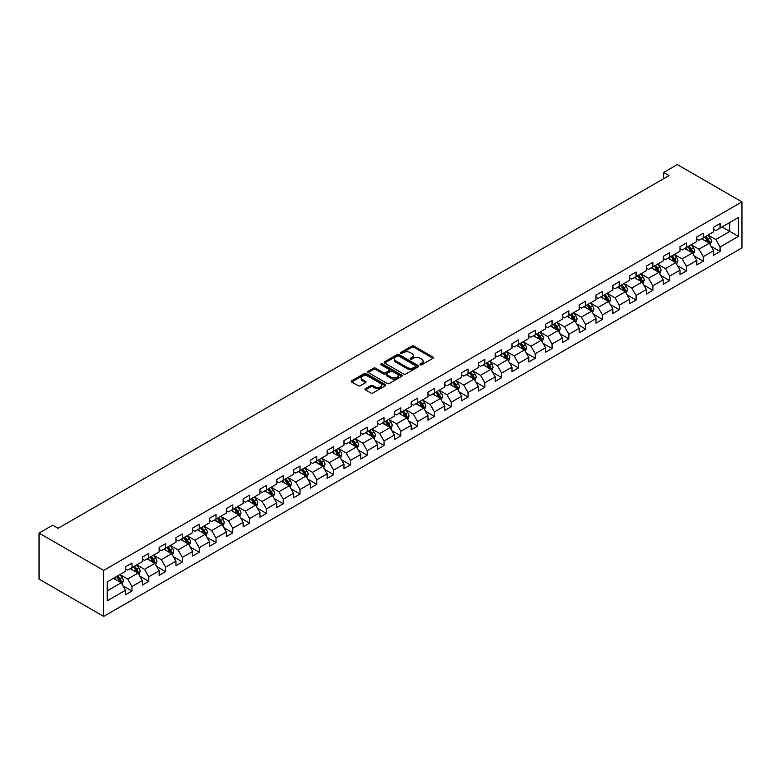 <?xml version="1.0" encoding="UTF-8"?>
<svg xmlns="http://www.w3.org/2000/svg" width="781" height="781" viewBox="0 0 781 781"><rect width="100%" height="100%" fill="white"/><g stroke="black" fill="none" stroke-linecap="round" stroke-linejoin="round"><path stroke-width="1.17" d="M420.256 364.776A1.045 0.605 0 0 0 421.74 364.776L432.967 358.284A1.494 0.859 0 0 0 433.406 357.678A1.494 0.859 0 0 0 432.967 357.063L413.94 346.081A1.494 0.859 0 0 0 411.831 346.081L400.594 352.563A1.045 0.605 0 0 0 402.069 353.422L403.523 352.582A4.784 2.763 0 0 1 410.289 352.582L411.88 353.5A4.784 2.763 0 0 1 413.276 355.453A4.784 2.763 0 0 1 411.88 357.405L410.425 358.245A1.045 0.605 0 0 0 411.909 359.094L413.364 358.254A4.784 2.763 0 0 1 420.129 358.254L421.711 359.172A4.784 2.763 0 0 1 423.117 361.125A4.784 2.763 0 0 1 421.711 363.077L420.256 363.917A1.045 0.605 0 0 0 420.256 364.776L420.256 363.917M365.41 388.684A1.494 0.859 0 0 0 364.981 389.299A1.494 0.859 0 0 0 365.41 389.904L370.75 392.989A1.494 0.859 0 0 0 372.869 392.989L385.345 385.785A1.494 0.859 0 0 0 385.785 385.179A1.494 0.859 0 0 0 385.345 384.564L366.309 373.582A1.494 0.859 0 0 0 364.2 373.582L351.723 380.777A1.494 0.859 0 0 0 351.284 381.392A1.494 0.859 0 0 0 351.723 381.997L358.176 385.726A1.494 0.859 0 0 0 360.285 385.726L365.625 382.641A1.494 0.859 0 0 0 366.064 382.036A1.494 0.859 0 0 0 365.625 381.421L362.423 379.576A4.003 2.314 0 0 1 361.252 377.945A4.003 2.314 0 0 1 363.721 375.807A4.003 2.314 0 0 1 368.085 376.305L380.611 383.539A4.003 2.314 0 0 1 381.782 385.179A4.003 2.314 0 0 1 379.312 387.308A4.003 2.314 0 0 1 374.958 386.81L372.869 385.599A1.494 0.859 0 0 0 370.75 385.599L365.41 388.684L365.41 389.904L370.75 386.849L370.75 385.599M741.95 201.898L677.322 164.586L663.645 172.484L669.034 175.588L58.116 528.298L52.727 525.193L39.05 533.091L103.678 570.403L741.95 201.898L741.95 247.909L103.678 616.414L103.678 570.403M403.631 374.001A1.494 0.859 0 0 0 405.749 374.001L418.225 366.806A1.494 0.859 0 0 0 418.665 366.191A1.494 0.859 0 0 0 418.225 365.586L399.189 354.594A1.494 0.859 0 0 0 397.08 354.594L384.603 361.798A1.494 0.859 0 0 0 384.164 362.404A1.494 0.859 0 0 0 384.603 363.019L403.631 374.001M381.372 365A1.045 0.605 0 0 1 382.436 365.147L401.766 376.305L389.309 383.5A1.494 0.859 0 0 1 387.191 383.5L368.163 372.508L368.163 371.287A1.494 0.859 0 0 0 367.724 371.902A1.494 0.859 0 0 0 368.163 372.508M368.163 371.287L373.503 368.202A1.494 0.859 0 0 1 375.612 368.202L383.334 372.664A1.494 0.859 0 0 0 385.453 372.664L388.987 370.614A1.494 0.859 0 0 0 389.426 370.009A1.494 0.859 0 0 0 388.987 369.393L380.952 364.756A1.045 0.605 0 0 1 382.436 363.907L401.785 375.075A1.494 0.859 0 0 1 402.225 375.681A1.494 0.859 0 0 1 401.785 376.296L401.785 375.075M123.007 585.857L131.999 591.041L131.999 586.502L142.337 580.537L142.337 585.076L148.8 581.347L148.8 576.808L159.148 570.833L159.148 575.372L165.611 571.643L165.611 567.104L175.95 561.139L175.95 565.678L182.412 561.939L182.412 557.4L192.751 551.435L192.751 555.974L199.214 552.245L199.214 547.706L209.552 541.731L209.552 546.27L216.015 542.541L216.015 538.002L226.353 532.037L226.353 536.576L232.816 532.837L232.816 528.298L243.155 522.333L243.155 526.872L249.617 523.143L249.617 518.604L259.956 512.629L259.956 517.168L266.419 513.439L266.419 508.9L276.757 502.925L276.757 507.465L283.22 503.735L283.22 499.196L293.558 493.231L293.558 497.77L300.021 494.041L300.021 489.502L310.369 483.527L310.369 488.066L316.832 484.337L316.832 479.798L327.171 473.823L327.171 478.362L333.633 474.633L333.633 470.094L343.972 464.129L343.972 468.668L350.435 464.939L350.435 460.399L360.773 454.425L360.773 458.964L367.236 455.235L367.236 450.696L377.574 444.721L377.574 449.26L384.037 445.531L384.037 440.992L394.376 435.027L394.376 439.566L400.838 435.837L400.838 431.297L411.177 425.323L411.177 429.862L417.64 426.133L417.64 421.594L427.978 415.619L427.978 420.158L434.441 416.429L434.441 411.89L444.789 405.925L444.789 410.464L451.242 406.735L451.242 402.195L461.591 396.221L461.591 400.76L468.053 397.031L468.053 392.492L478.392 386.517L478.392 391.056L484.855 387.327L484.855 382.788L495.193 376.823L495.193 381.362L501.656 377.623L501.656 373.084L511.994 367.119L511.994 371.658L518.457 367.929L518.457 363.39L528.796 357.415L528.796 361.954L535.258 358.225L535.258 353.686L545.597 347.721L545.597 352.26L552.06 348.521L552.06 343.982L562.398 338.017L562.398 342.556L568.861 338.827L568.861 334.288L579.199 328.313L579.199 332.852L585.662 329.123L585.662 324.584L596.01 318.619L596.01 323.158L602.473 319.419L602.473 314.88L612.812 308.915L612.812 313.454L619.274 309.725L619.274 305.186L629.613 299.211L629.613 303.75L636.076 300.021L636.076 295.482L646.414 289.517L646.414 294.056L652.877 290.317L652.877 285.778L663.215 279.813L663.215 284.352L669.678 280.623L669.678 276.084L680.017 270.109L680.017 274.648L686.479 270.919L686.479 266.38L696.818 260.415L696.818 264.954L703.281 261.215L703.281 256.676L713.619 250.711L713.619 255.25L720.082 251.521L720.082 246.981L738.396 236.409L738.396 217.499L729.776 222.478L729.776 231.43L738.396 236.409M131.999 591.041L125.536 594.78L125.536 590.241L107.231 600.804L107.231 581.904L125.536 571.331L125.536 566.791L131.999 563.062L131.999 567.602L142.337 561.627L142.337 557.087L148.8 553.358L148.8 557.898L159.148 551.933L159.148 547.393L165.611 543.664L165.611 548.203L175.95 542.229L175.95 537.689L182.412 533.96L182.412 538.5L192.751 532.525L192.751 527.985L199.214 524.256L199.214 528.796L209.552 522.831L209.552 518.291L216.015 514.562L216.015 519.101L226.353 513.127L226.353 508.587L232.816 504.858L232.816 509.397L243.155 503.423L243.155 498.883L249.617 495.154L249.617 499.694L259.956 493.729L259.956 489.189L266.419 485.46L266.419 489.999L276.757 484.025L276.757 479.485L283.22 475.756L283.22 480.295L293.558 474.321L293.558 469.781L300.021 466.052L300.021 470.592L310.369 464.627L310.369 460.087L316.832 456.358L316.832 460.897L327.171 454.923L327.171 450.383L333.633 446.654L333.633 451.193L343.972 445.219L343.972 440.679L350.435 436.95L350.435 441.49L360.773 435.525L360.773 430.985L367.236 427.246L367.236 431.786L377.574 425.821L377.574 421.281L384.037 417.552L384.037 422.091L394.376 416.117L394.376 411.577L400.838 407.848L400.838 412.388L411.177 406.423L411.177 401.883L417.64 398.144L417.64 402.684L427.978 396.719L427.978 392.179L434.441 388.45L434.441 392.989L444.789 387.015L444.789 382.475L451.242 378.746L451.242 383.286L461.591 377.321L461.591 372.781L468.053 369.042L468.053 373.582L478.392 367.617L478.392 363.077L484.855 359.348L484.855 363.887L495.193 357.913L495.193 353.373L501.656 349.644L501.656 354.183L511.994 348.219L511.994 343.679L518.457 339.94L518.457 344.48L528.796 338.515L528.796 333.975L535.258 330.246L535.258 334.785L545.597 328.811L545.597 324.271L552.06 320.542L552.06 325.081L562.398 319.117L562.398 314.577L568.861 310.838L568.861 315.378L579.199 309.413L579.199 304.873L585.662 301.144L585.662 305.683L596.01 299.709L596.01 295.169L602.473 291.44L602.473 295.979L612.812 290.015L612.812 285.475L619.274 281.736L619.274 286.276L629.613 280.311L629.613 275.771L636.076 272.042L636.076 276.581L646.414 270.607L646.414 266.067L652.877 262.338L652.877 266.877L663.215 260.903L663.215 256.363L669.678 252.634L669.678 257.174L680.017 251.209L680.017 246.669L686.479 242.94L686.479 247.479L696.818 241.505L696.818 236.965L703.281 233.236L703.281 237.775L713.619 231.801L713.619 227.261L720.082 223.532L720.082 228.072L738.396 217.499M130.281 568.597L138.032 573.078L127.694 579.043L119.942 574.562M125.536 568.841L127.694 570.091L131.999 567.602M127.694 579.043L131.999 586.502M138.032 573.078L142.337 580.537M147.082 558.893L154.833 563.374L144.495 569.339L136.743 564.868M142.337 559.147L144.495 560.387L148.8 557.898M144.495 569.339L148.8 576.808M154.833 563.374L159.148 570.833M163.883 549.199L171.635 553.67L161.296 559.645L153.545 555.164M159.148 549.443L161.296 550.683L165.611 548.203M161.296 559.645L165.611 567.104M171.635 553.67L175.95 561.139M180.684 539.495L188.436 543.966L178.097 549.941L170.346 545.46M175.95 539.739L178.097 540.989L182.412 538.5M178.097 549.941L182.412 557.4M188.436 543.966L192.751 551.435M197.486 529.791L205.247 534.272L194.899 540.237L187.147 535.766M192.751 530.045L194.899 531.285L199.214 528.796M194.899 540.237L199.214 547.706M205.247 534.272L209.552 541.731M214.287 520.097L222.048 524.568L211.71 530.543L203.948 526.062M209.552 520.341L211.71 521.581L216.015 519.101M211.71 530.543L216.015 538.002M222.048 524.568L226.353 532.037M231.088 510.393L238.849 514.864L228.511 520.839L220.75 516.358M226.353 510.637L228.511 511.887L232.816 509.397M228.511 520.839L232.816 528.298M238.849 514.864L243.155 522.333M247.899 500.689L255.651 505.17L245.312 511.135L237.551 506.664M243.155 500.943L245.312 502.183L249.617 499.694M245.312 511.135L249.617 518.604M255.651 505.17L259.956 512.629M264.7 490.985L272.452 495.466L262.113 501.441L254.362 496.96M259.956 491.239L262.113 492.479L266.419 489.999M262.113 501.441L266.419 508.9M272.452 495.466L276.757 502.925M281.502 481.291L289.253 485.762L278.915 491.737L271.163 487.256M276.757 481.535L278.915 482.785L283.22 480.295M278.915 491.737L283.22 499.196M289.253 485.762L293.558 493.231M298.303 471.587L306.054 476.068L295.716 482.033L287.964 477.562M293.558 471.841L295.716 473.081L300.021 470.592M295.716 482.033L300.021 489.502M306.054 476.068L310.369 483.527M315.104 461.883L322.856 466.364L312.517 472.339L304.766 467.858M310.369 462.137L312.517 463.377L316.832 460.897M312.517 472.339L316.832 479.798M322.856 466.364L327.171 473.823M331.905 452.189L339.667 456.66L329.318 462.635L321.567 458.154M327.171 452.433L329.318 453.683L333.633 451.193M329.318 462.635L333.633 470.094M339.667 456.66L343.972 464.129M348.707 442.485L356.468 446.966L346.12 452.931L338.368 448.46M343.972 442.739L346.12 443.979L350.435 441.49M346.12 452.931L350.435 460.399M356.468 446.966L360.773 454.425M365.508 432.781L373.269 437.262L362.931 443.237L355.17 438.756M360.773 433.035L362.931 434.275L367.236 431.786M362.931 443.237L367.236 450.696M373.269 437.262L377.574 444.721M382.309 423.087L390.07 427.558L379.732 433.533L371.971 429.052M377.574 423.331L379.732 424.581L384.037 422.091M379.732 433.533L384.037 440.992M390.07 427.558L394.376 435.027M399.12 413.383L406.872 417.864L396.533 423.829L388.772 419.358M394.376 413.637L396.533 414.877L400.838 412.388M396.533 423.829L400.838 431.297M406.872 417.864L411.177 425.323M415.922 403.679L423.673 408.16L413.334 414.135L405.583 409.654M411.177 403.933L413.334 405.173L417.64 402.684M413.334 414.135L417.64 421.594M423.673 408.16L427.978 415.619M432.723 393.985L440.474 398.456L430.136 404.431L422.384 399.95M427.978 394.229L430.136 395.479L434.441 392.989M430.136 404.431L434.441 411.89M440.474 398.456L444.789 405.925M449.524 384.281L457.275 388.762L446.937 394.727L439.186 390.256M444.789 384.525L446.937 385.775L451.242 383.286M446.937 394.727L451.242 402.195M457.275 388.762L461.591 396.221M466.325 374.577L474.077 379.058L463.738 385.023L455.987 380.552M461.591 374.831L463.738 376.071L468.053 373.582M463.738 385.023L468.053 392.492M474.077 379.058L478.392 386.517M483.127 364.883L490.888 369.354L480.54 375.329L472.788 370.848M478.392 365.127L480.54 366.377L484.855 363.887M480.54 375.329L484.855 382.788M490.888 369.354L495.193 376.823M499.928 355.179L507.689 359.66L497.351 365.625L489.589 361.144M495.193 355.423L497.351 356.673L501.656 354.183M497.351 365.625L501.656 373.084M507.689 359.66L511.994 367.119M516.729 345.475L524.49 349.956L514.152 355.921L506.391 351.45M511.994 345.729L514.152 346.969L518.457 344.48M514.152 355.921L518.457 363.39M524.49 349.956L528.796 357.415M533.54 335.781L541.292 340.252L530.953 346.227L523.192 341.746M528.796 336.025L530.953 337.275L535.258 334.785M530.953 346.227L535.258 353.686M541.292 340.252L545.597 347.721M550.341 326.077L558.093 330.558L547.754 336.523L539.993 332.042M545.597 326.321L547.754 327.571L552.06 325.081M547.754 336.523L552.06 343.982M558.093 330.558L562.398 338.017M567.143 316.373L574.894 320.854L564.556 326.819L556.804 322.348M562.398 316.627L564.556 317.867L568.861 315.378M564.556 326.819L568.861 334.288M574.894 320.854L579.199 328.313M583.944 306.679L591.695 311.15L581.357 317.125L573.605 312.644M579.199 306.923L581.357 308.163L585.662 305.683M581.357 317.125L585.662 324.584M591.695 311.15L596.01 318.619M600.745 296.975L608.497 301.456L598.158 307.421L590.407 302.94M596.01 297.219L598.158 298.469L602.473 295.979M598.158 307.421L602.473 314.88M608.497 301.456L612.812 308.915M617.546 287.271L625.298 291.752L614.959 297.717L607.208 293.246M612.812 287.525L614.959 288.765L619.274 286.276M614.959 297.717L619.274 305.186M625.298 291.752L629.613 299.211M634.348 277.577L642.109 282.048L631.761 288.023L624.009 283.542M629.613 277.821L631.761 279.061L636.076 276.581M631.761 288.023L636.076 295.482M642.109 282.048L646.414 289.517M651.149 267.873L658.91 272.354L648.572 278.319L640.81 273.838M646.414 268.117L648.572 269.367L652.877 266.877M648.572 278.319L652.877 285.778M658.91 272.354L663.215 279.813M667.95 258.169L675.711 262.65L665.373 268.615L657.612 264.144M663.215 258.423L665.373 259.663L669.678 257.174M665.373 268.615L669.678 276.084M675.711 262.65L680.017 270.109M684.761 248.475L692.513 252.946L682.174 258.921L674.413 254.44M680.017 248.719L682.174 249.959L686.479 247.479M682.174 258.921L686.479 266.38M692.513 252.946L696.818 260.415M701.563 238.771L709.314 243.242L698.975 249.217L691.224 244.736M696.818 239.015L698.975 240.265L703.281 237.775M698.975 249.217L703.281 256.676M709.314 243.242L713.619 250.711M722.025 226.959L729.776 231.43L715.777 239.513L708.025 235.042M713.619 229.321L715.777 230.561L720.082 228.072M715.777 239.513L720.082 246.981M39.05 533.091L39.05 579.102L103.678 616.414M663.645 172.484L663.645 178.703M107.231 590.856L121.231 582.772L113.479 578.301M121.231 582.772L125.536 590.241M711.091 246.327L720.082 251.521M694.289 256.022L703.281 261.215M677.488 265.725L686.479 270.919M660.687 275.429L669.678 280.623M643.886 285.133L652.877 290.317M627.084 294.827L636.076 300.021M610.273 304.531L619.274 309.725M593.472 314.235L602.473 319.419M576.671 323.93L585.662 329.123M559.87 333.633L568.861 338.827M543.068 343.337L552.06 348.521M526.267 353.032L535.258 358.225M509.466 362.735L518.457 367.929M492.665 372.439L501.656 377.623M475.854 382.134L484.855 387.327M459.052 391.837L468.053 397.031M442.251 401.541L451.242 406.735M425.45 411.236L434.441 416.429M408.648 420.939L417.64 426.133M391.847 430.643L400.838 435.837M375.046 440.338L384.037 445.531M358.245 450.041L367.236 455.235M341.443 459.745L350.435 464.939M324.632 469.44L333.633 474.633M307.831 479.143L316.832 484.337M291.03 488.847L300.021 494.041M274.229 498.542L283.22 503.735M257.427 508.246L266.419 513.439M240.626 517.949L249.617 523.143M223.825 527.644L232.816 532.837M207.024 537.348L216.015 542.541M190.222 547.051L199.214 552.245M173.411 556.746L182.412 561.939M156.61 566.45L165.611 571.643M139.809 576.153L148.8 581.347M420.676 364.922L421.711 364.327A4.784 2.763 0 0 0 423.117 362.374L423.117 361.125M413.276 355.453L413.276 356.692A4.784 2.763 0 0 1 411.88 358.645L410.845 359.24M432.967 357.063L432.967 358.284L413.94 347.32A1.494 0.859 0 0 0 411.831 347.32L401.014 353.568M418.225 365.586L418.225 366.806L399.189 355.843A1.494 0.859 0 0 0 397.08 355.843L384.623 363.028M415.58 366.621A1.045 0.605 0 0 0 415.58 365.762L398.876 356.116A1.045 0.605 0 0 0 397.392 356.116L395.86 357.005A4.784 2.763 0 0 0 394.464 358.957A4.784 2.763 0 0 0 395.86 360.91L407.282 367.509A4.784 2.763 0 0 0 414.047 367.509L415.58 366.621L415.58 367.861A1.045 0.605 0 0 0 415.882 367.441L415.882 366.191M394.464 358.957L394.464 360.207A4.784 2.763 0 0 0 395.86 362.159L395.86 360.91M415.58 367.861L414.047 368.749A4.784 2.763 0 0 1 407.282 368.749L395.86 362.159M368.183 372.517L373.503 369.452L373.503 368.202M389.426 370.009L389.426 371.248A1.494 0.859 0 0 1 388.987 371.863L385.453 373.904A1.494 0.859 0 0 1 383.334 373.904L375.612 369.452A1.494 0.859 0 0 0 373.503 369.452M391.34 377.282A4.003 2.314 0 0 0 395.703 377.789A4.003 2.314 0 0 0 398.173 375.651A4.003 2.314 0 0 0 397.002 374.021L392.589 371.473A1.494 0.859 0 0 0 390.471 371.473L386.927 373.513A1.494 0.859 0 0 0 386.488 374.128A1.494 0.859 0 0 0 386.927 374.734L391.34 377.282L391.34 378.531A4.003 2.314 0 0 0 395.703 379.029A4.003 2.314 0 0 0 398.173 376.901L398.173 375.651M386.488 374.128L386.488 375.368A1.494 0.859 0 0 0 386.927 375.983L386.927 374.734M391.34 378.531L386.927 375.983M381.782 385.179L381.782 386.419A4.003 2.314 0 0 1 379.312 388.557A4.003 2.314 0 0 1 374.958 388.05L372.869 386.849A1.494 0.859 0 0 0 370.75 386.849M361.252 377.945L361.252 379.185A4.003 2.314 0 0 0 362.423 380.816L362.423 379.576M365.625 381.421L365.625 382.641L362.423 380.816M385.326 385.794L366.309 374.821A1.494 0.859 0 0 0 364.2 374.821L351.743 382.016L351.723 380.777M710.163 244.717L711.442 241.495A4.032 2.333 -120 0 0 710.163 238.059L707.937 235.091M704.062 240.216L702.549 238.195M704.599 237.014L706.825 239.982A4.032 2.333 60 0 1 707.976 242.413L709.265 241.661A4.032 2.333 -120 0 0 708.113 239.24L705.887 236.272M704.882 236.858L707.342 240.148A2.06 1.191 60 0 1 707.713 240.773L709.265 241.661M693.362 254.421L694.641 251.199A4.032 2.333 -120 0 0 693.352 247.753L691.136 244.785M687.26 249.91L685.747 247.899M687.797 246.718L690.013 249.686A4.032 2.333 60 0 1 691.175 252.117L692.464 251.365A4.032 2.333 -120 0 0 691.312 248.934L689.086 245.966M688.071 246.552L690.541 249.852A2.06 1.191 60 0 1 690.912 250.476L692.464 251.365M676.561 264.124L677.84 260.893A4.032 2.333 -120 0 0 676.551 257.457L674.335 254.489M670.459 259.614L668.946 257.603M670.996 256.422L673.212 259.39A4.032 2.333 60 0 1 674.374 261.811L675.663 261.069A4.032 2.333 -120 0 0 674.511 258.638L672.285 255.67M671.269 256.256L673.739 259.546A2.06 1.191 60 0 1 674.11 260.171L675.663 261.069M659.76 273.828L661.038 270.597A4.032 2.333 -120 0 0 659.75 267.161L657.524 264.193M653.658 269.318L652.145 267.297M654.185 266.116L656.411 269.084A4.032 2.333 60 0 1 657.573 271.515L658.861 270.773A4.032 2.333 -120 0 0 657.709 268.342L655.484 265.374M654.468 265.96L656.938 269.25A2.06 1.191 60 0 1 657.309 269.875L658.861 270.773M642.958 283.523L644.237 280.301A4.032 2.333 -120 0 0 642.948 276.855L640.723 273.897M636.847 279.012L635.343 277.001M637.384 275.82L639.61 278.788A4.032 2.333 60 0 1 640.762 281.219L642.06 280.467A4.032 2.333 -120 0 0 640.898 278.046L638.682 275.078M637.667 275.654L640.137 278.954A2.06 1.191 60 0 1 640.508 279.578L642.06 280.467M626.157 293.226L627.436 289.995A4.032 2.333 -120 0 0 626.147 286.559L623.921 283.591M620.046 288.716L618.542 286.705M620.583 285.524L622.808 288.492A4.032 2.333 60 0 1 623.96 290.913L625.259 290.171A4.032 2.333 -120 0 0 624.097 287.74L621.881 284.772M620.866 285.358L623.336 288.648A2.06 1.191 60 0 1 623.707 289.273L625.259 290.171M609.356 302.93L610.635 299.699A4.032 2.333 -120 0 0 609.346 296.263L607.12 293.295M603.244 298.42L601.731 296.399M603.781 295.218L606.007 298.186A4.032 2.333 60 0 1 607.159 300.617L608.458 299.875A4.032 2.333 -120 0 0 607.296 297.444L605.07 294.476M604.064 295.062L606.534 298.352A2.06 1.191 60 0 1 606.905 298.977L608.458 299.875M592.545 312.625L593.833 309.403A4.032 2.333 -120 0 0 592.545 305.967L590.319 302.999M586.443 308.124L584.93 306.103M586.98 304.922L589.206 307.89A4.032 2.333 60 0 1 590.358 310.321L591.647 309.569A4.032 2.333 -120 0 0 590.495 307.148L588.269 304.18M587.263 304.756L589.723 308.056A2.06 1.191 60 0 1 590.104 308.68L591.647 309.569M575.743 322.328L577.032 319.097A4.032 2.333 -120 0 0 575.743 315.661L573.518 312.693M569.642 317.818L568.129 315.807M570.179 314.626L572.405 317.594A4.032 2.333 60 0 1 573.557 320.015L574.845 319.273A4.032 2.333 -120 0 0 573.693 316.842L571.467 313.874M570.462 314.46L572.922 317.75A2.06 1.191 60 0 1 573.303 318.375L574.845 319.273M558.942 332.032L560.221 328.801A4.032 2.333 -120 0 0 558.932 325.365L556.716 322.397M552.841 327.522L551.327 325.501M553.378 324.32L555.594 327.288A4.032 2.333 60 0 1 556.755 329.719L558.044 328.977A4.032 2.333 -120 0 0 556.892 326.546L554.666 323.578M553.661 324.164L556.121 327.454A2.06 1.191 60 0 1 556.492 328.079L558.044 328.977M542.141 341.727L543.42 338.505A4.032 2.333 -120 0 0 542.131 335.069L539.915 332.101M536.039 337.226L534.526 335.205M536.576 334.024L538.792 336.992A4.032 2.333 60 0 1 539.954 339.423L541.243 338.671A4.032 2.333 -120 0 0 540.091 336.25L537.865 333.282M536.85 333.858L539.32 337.158A2.06 1.191 60 0 1 539.691 337.782L541.243 338.671M525.34 351.43L526.619 348.199A4.032 2.333 -120 0 0 525.33 344.763L523.114 341.795M519.238 346.92L517.725 344.909M519.775 343.728L521.991 346.696A4.032 2.333 60 0 1 523.153 349.117L524.442 348.375A4.032 2.333 -120 0 0 523.29 345.944L521.064 342.976M520.048 343.562L522.518 346.852A2.06 1.191 60 0 1 522.889 347.477L524.442 348.375M508.538 361.134L509.817 357.903A4.032 2.333 -120 0 0 508.529 354.467L506.303 351.499M502.427 356.624L500.924 354.603M502.964 353.422L505.19 356.39A4.032 2.333 60 0 1 506.342 358.821L507.64 358.079A4.032 2.333 -120 0 0 506.488 355.648L504.262 352.68M503.247 353.266L505.717 356.556A2.06 1.191 60 0 1 506.088 357.181L507.64 358.079M491.737 370.829L493.016 367.607A4.032 2.333 -120 0 0 491.727 364.171L489.502 361.203M485.626 366.328L484.122 364.307M486.163 363.126L488.389 366.094A4.032 2.333 60 0 1 489.541 368.525L490.839 367.773A4.032 2.333 -120 0 0 489.677 365.352L487.461 362.384M486.446 362.96L488.916 366.26A2.06 1.191 60 0 1 489.287 366.885L490.839 367.773M474.936 380.532L476.215 377.301A4.032 2.333 -120 0 0 474.926 373.865L472.7 370.897M468.825 376.022L467.321 374.011M469.361 372.83L471.587 375.798A4.032 2.333 60 0 1 472.739 378.219L474.038 377.477A4.032 2.333 -120 0 0 472.876 375.046L470.66 372.078M469.645 372.664L472.115 375.954A2.06 1.191 60 0 1 472.485 376.579L474.038 377.477M458.125 390.236L459.413 387.005A4.032 2.333 -120 0 0 458.125 383.569L455.899 380.601M452.023 385.726L450.51 383.705M452.56 382.524L454.786 385.492A4.032 2.333 60 0 1 455.938 387.923L457.236 387.181A4.032 2.333 -120 0 0 456.075 384.75L453.849 381.782M452.843 382.368L455.303 385.658A2.06 1.191 60 0 1 455.684 386.283L457.236 387.181M441.324 399.931L442.612 396.709A4.032 2.333 -120 0 0 441.324 393.273L439.098 390.305M435.222 395.43L433.709 393.409M435.759 392.228L437.985 395.196A4.032 2.333 60 0 1 439.137 397.627L440.425 396.875A4.032 2.333 -120 0 0 439.273 394.454L437.048 391.486M436.042 392.062L438.502 395.362A2.06 1.191 60 0 1 438.883 395.987L440.425 396.875M424.522 409.635L425.801 406.403A4.032 2.333 -120 0 0 424.522 402.967L422.296 399.999M418.421 405.124L416.908 403.113M418.958 401.932L421.184 404.9A4.032 2.333 60 0 1 422.336 407.321L423.624 406.579A4.032 2.333 -120 0 0 422.472 404.148L420.246 401.18M419.241 401.766L421.701 405.056A2.06 1.191 60 0 1 422.082 405.681L423.624 406.579M407.721 419.338L409 416.107A4.032 2.333 -120 0 0 407.711 412.671L405.495 409.703M401.619 414.828L400.106 412.807M402.156 411.626L404.373 414.594A4.032 2.333 60 0 1 405.534 417.025L406.823 416.283A4.032 2.333 -120 0 0 405.671 413.852L403.445 410.884M402.44 411.47L404.9 414.76A2.06 1.191 60 0 1 405.271 415.385L406.823 416.283M390.92 429.033L392.199 425.811A4.032 2.333 -120 0 0 390.91 422.375L388.694 419.407M384.818 424.532L383.305 422.511M385.355 421.33L387.571 424.298A4.032 2.333 60 0 1 388.733 426.729L390.022 425.977A4.032 2.333 -120 0 0 388.87 423.556L386.644 420.588M385.629 421.164L388.098 424.464A2.06 1.191 60 0 1 388.469 425.089L390.022 425.977M374.119 438.737L375.397 435.505A4.032 2.333 -120 0 0 374.109 432.069L371.883 429.101M368.017 434.226L366.504 432.215M368.544 431.034L370.77 434.002A4.032 2.333 60 0 1 371.932 436.423L373.22 435.681A4.032 2.333 -120 0 0 372.068 433.25L369.843 430.282M368.827 430.868L371.297 434.158A2.06 1.191 60 0 1 371.668 434.783L373.22 435.681M357.317 448.44L358.596 445.209A4.032 2.333 -120 0 0 357.308 441.773L355.082 438.805M351.206 443.93L349.703 441.909M351.743 440.728L353.969 443.696A4.032 2.333 60 0 1 355.121 446.127L356.419 445.385A4.032 2.333 -120 0 0 355.257 442.954L353.041 439.986M352.026 440.572L354.496 443.862A2.06 1.191 60 0 1 354.867 444.487L356.419 445.385M340.516 458.135L341.795 454.913A4.032 2.333 -120 0 0 340.506 451.477L338.28 448.509M334.405 453.634L332.901 451.613M334.942 450.432L337.167 453.4A4.032 2.333 60 0 1 338.319 455.831L339.618 455.079A4.032 2.333 -120 0 0 338.456 452.658L336.24 449.69M335.225 450.276L337.695 453.566A2.06 1.191 60 0 1 338.066 454.191L339.618 455.079M323.715 467.839L324.994 464.607A4.032 2.333 -120 0 0 323.705 461.171L321.479 458.203M317.603 463.328L316.1 461.317M318.14 460.136L320.366 463.104A4.032 2.333 60 0 1 321.518 465.525L322.817 464.783A4.032 2.333 -120 0 0 321.655 462.352L319.439 459.384M318.423 459.97L320.893 463.26A2.06 1.191 60 0 1 321.264 463.885L322.817 464.783M306.904 477.542L308.192 474.311A4.032 2.333 -120 0 0 306.904 470.875L304.678 467.907M300.802 473.032L299.289 471.021M301.339 469.84L303.565 472.798A4.032 2.333 60 0 1 304.717 475.229L306.006 474.487A4.032 2.333 -120 0 0 304.854 472.056L302.628 469.088M301.622 469.674L304.082 472.964A2.06 1.191 60 0 1 304.463 473.589L306.006 474.487M290.102 487.237L291.391 484.015A4.032 2.333 -120 0 0 290.102 480.579L287.877 477.611M284.001 482.736L282.488 480.715M284.538 479.534L286.764 482.502A4.032 2.333 60 0 1 287.916 484.933L289.204 484.181A4.032 2.333 -120 0 0 288.052 481.76L285.826 478.792M284.821 479.378L287.281 482.668A2.06 1.191 60 0 1 287.662 483.293L289.204 484.181M273.301 496.941L274.58 493.709A4.032 2.333 -120 0 0 273.301 490.273L271.075 487.305M267.2 492.43L265.686 490.419M267.737 489.238L269.962 492.206A4.032 2.333 60 0 1 271.114 494.637L272.403 493.885A4.032 2.333 -120 0 0 271.251 491.454L269.025 488.486M268.02 489.072L270.48 492.362A2.06 1.191 60 0 1 270.851 492.987L272.403 493.885M256.5 506.644L257.779 503.413A4.032 2.333 -120 0 0 256.49 499.977L254.274 497.009M250.398 502.134L248.885 500.123M250.935 498.942L253.151 501.91A4.032 2.333 60 0 1 254.313 504.331L255.602 503.589A4.032 2.333 -120 0 0 254.45 501.158L252.224 498.19M251.209 498.776L253.679 502.066A2.06 1.191 60 0 1 254.05 502.691L255.602 503.589M239.699 516.339L240.978 513.117A4.032 2.333 -120 0 0 239.689 509.681L237.473 506.713M233.597 511.838L232.084 509.817M234.134 508.636L236.35 511.604A4.032 2.333 60 0 1 237.512 514.035L238.801 513.283A4.032 2.333 -120 0 0 237.649 510.862L235.423 507.894M234.407 508.48L236.877 511.77A2.06 1.191 60 0 1 237.248 512.395L238.801 513.283M222.897 526.043L224.176 522.811A4.032 2.333 -120 0 0 222.888 519.375L220.662 516.407M216.786 521.532L215.283 519.521M217.323 518.34L219.549 521.308A4.032 2.333 60 0 1 220.711 523.739L221.999 522.987A4.032 2.333 -120 0 0 220.847 520.556L218.621 517.588M217.606 518.174L220.076 521.464A2.06 1.191 60 0 1 220.447 522.089L221.999 522.987M206.096 535.746L207.375 532.515A4.032 2.333 -120 0 0 206.086 529.079L203.861 526.111M199.985 531.236L198.481 529.225M200.522 528.044L202.748 531.012A4.032 2.333 60 0 1 203.9 533.433L205.198 532.691A4.032 2.333 -120 0 0 204.036 530.26L201.82 527.292M200.805 527.878L203.275 531.168A2.06 1.191 60 0 1 203.646 531.793L205.198 532.691M189.295 545.441L190.574 542.219A4.032 2.333 -120 0 0 189.285 538.783L187.059 535.815M183.184 540.94L181.68 538.919M183.72 537.738L185.946 540.706A4.032 2.333 60 0 1 187.098 543.137L188.397 542.385A4.032 2.333 -120 0 0 187.235 539.964L185.019 536.996M184.004 537.582L186.474 540.872A2.06 1.191 60 0 1 186.844 541.497L188.397 542.385M172.494 555.145L173.772 551.923A4.032 2.333 -120 0 0 172.484 548.477L170.258 545.509M166.382 550.634L164.869 548.623M166.919 547.442L169.145 550.41A4.032 2.333 60 0 1 170.297 552.841L171.595 552.089A4.032 2.333 -120 0 0 170.434 549.658L168.208 546.69M167.202 547.276L169.672 550.576A2.06 1.191 60 0 1 170.043 551.191L171.595 552.089M155.683 564.848L156.971 561.617A4.032 2.333 -120 0 0 155.683 558.181L153.457 555.213M149.581 560.338L148.068 558.327M150.118 557.146L152.344 560.114A4.032 2.333 60 0 1 153.496 562.535L154.784 561.793A4.032 2.333 -120 0 0 153.632 559.362L151.407 556.394M150.401 556.98L152.861 560.27A2.06 1.191 60 0 1 153.242 560.895L154.784 561.793M138.881 574.543L140.17 571.321A4.032 2.333 -120 0 0 138.881 567.885L136.655 564.917M132.78 570.042L131.267 568.021M133.317 566.84L135.543 569.808A4.032 2.333 60 0 1 136.695 572.239L137.983 571.487A4.032 2.333 -120 0 0 136.831 569.066L134.605 566.098M133.6 566.684L136.06 569.974A2.06 1.191 60 0 1 136.441 570.599L137.983 571.487M122.08 584.247L123.359 581.025A4.032 2.333 -120 0 0 122.07 577.579L119.854 574.611M115.978 579.736L114.465 577.725M116.515 576.544L118.732 579.512A4.032 2.333 60 0 1 119.893 581.943L121.182 581.191A4.032 2.333 -120 0 0 120.03 578.76L117.804 575.802M116.799 576.378L119.259 579.678A2.06 1.191 60 0 1 119.63 580.303L121.182 581.191M421.711 364.327L421.711 363.077M410.425 359.094L410.425 358.245M411.88 358.645L411.88 357.405M400.594 353.422L400.594 352.563M411.831 347.32L411.831 346.081M413.94 347.32L413.94 346.081M384.603 363.019L384.603 361.798M397.08 355.843L397.08 354.594M399.189 355.843L399.189 354.594M407.282 368.749L407.282 367.509M414.047 368.749L414.047 367.509M375.612 369.452L375.612 368.202M383.334 373.904L383.334 372.664M385.453 373.904L385.453 372.664M388.987 371.863L388.987 370.614M382.436 365.147L382.436 363.907M372.869 386.849L372.869 385.599M374.958 388.05L374.958 386.81M364.2 374.821L364.2 373.582M366.309 374.821L366.309 373.582M385.345 385.785L385.345 384.564M708.914 243.018L711.423 241.573M708.113 239.24L710.163 238.059M705.243 240.899L706.825 239.982M692.112 252.722L694.621 251.277M691.312 248.934L693.352 247.753M688.442 250.594L690.013 249.686M675.311 262.416L677.82 260.971M674.511 258.638L676.551 257.457M671.64 260.298L673.212 259.39M658.51 272.12L661.009 270.675M657.709 268.342L659.75 267.161M654.829 270.001L656.411 269.084M641.709 281.824L644.208 280.379M640.898 278.046L642.948 276.855M638.028 279.696L639.61 278.788M624.907 291.518L627.407 290.073M624.097 287.74L626.147 286.559M621.227 289.4L622.808 288.492M608.106 301.222L610.605 299.777M607.296 297.444L609.346 296.263M604.426 299.103L606.007 298.186M591.295 310.926L593.804 309.481M590.495 307.148L592.545 305.967M587.624 308.798L589.206 307.89M574.494 320.62L577.003 319.175M573.693 316.842L575.743 315.661M570.823 318.502L572.405 317.594M557.693 330.324L560.202 328.879M556.892 326.546L558.932 325.365M554.022 328.205L555.594 327.288M540.891 340.028L543.4 338.583M540.091 336.25L542.131 335.069M537.221 337.9L538.792 336.992M524.09 349.722L526.589 348.277M523.29 345.944L525.33 344.763M520.419 347.604L521.991 346.696M507.289 359.426L509.788 357.981M506.488 355.648L508.529 354.467M503.608 357.308L505.19 356.39M490.488 369.13L492.987 367.685M489.677 365.352L491.727 364.171M486.807 367.002L488.389 366.094M473.686 378.824L476.185 377.379M472.876 375.046L474.926 373.865M470.006 376.706L471.587 375.798M456.885 388.528L459.384 387.083M456.075 384.75L458.125 383.569M453.205 386.41L454.786 385.492M440.074 398.232L442.583 396.787M439.273 394.454L441.324 393.273M436.403 396.104L437.985 395.196M423.273 407.926L425.782 406.481M422.472 404.148L424.522 402.967M419.602 405.808L421.184 404.9M406.471 417.63L408.98 416.185M405.671 413.852L407.711 412.671M402.801 415.512L404.373 414.594M389.67 427.334L392.179 425.889M388.87 423.556L390.91 422.375M385.999 425.206L387.571 424.298M372.869 437.028L375.368 435.583M372.068 433.25L374.109 432.069M369.188 434.91L370.77 434.002M356.068 446.732L358.567 445.287M355.257 442.954L357.308 441.773M352.387 444.614L353.969 443.696M339.266 456.436L341.766 454.991M338.456 452.658L340.506 451.477M335.586 454.308L337.167 453.4M322.465 466.14L324.964 464.685M321.655 462.352L323.705 461.171M318.785 464.012L320.366 463.104M305.654 475.834L308.163 474.389M304.854 472.056L306.904 470.875M301.983 473.716L303.565 472.798M288.853 485.538L291.362 484.093M288.052 481.76L290.102 480.579M285.182 483.419L286.764 482.502M272.052 495.242L274.561 493.787M271.251 491.454L273.301 490.273M268.381 493.114L269.962 492.206M255.25 504.936L257.759 503.491M254.45 501.158L256.49 499.977M251.58 502.818L253.151 501.91M238.449 514.64L240.958 513.195M237.649 510.862L239.689 509.681M234.778 512.521L236.35 511.604M221.648 524.344L224.147 522.889M220.847 520.556L222.888 519.375M217.967 522.216L219.549 521.308M204.847 534.038L207.346 532.593M204.036 530.26L206.086 529.079M201.166 531.92L202.748 531.012M188.045 543.742L190.544 542.297M187.235 539.964L189.285 538.783M184.365 541.623L185.946 540.706M171.244 553.446L173.743 552.001M170.434 549.658L172.484 548.477M167.564 551.318L169.145 550.41M154.433 563.14L156.942 561.695M153.632 559.362L155.683 558.181M150.762 561.022L152.344 560.114M137.632 572.844L140.141 571.399M136.831 569.066L138.881 567.885M133.961 570.726L135.543 569.808M120.83 582.548L123.339 581.103M120.03 578.76L122.07 577.579M117.16 580.42L118.732 579.512"/></g></svg>
